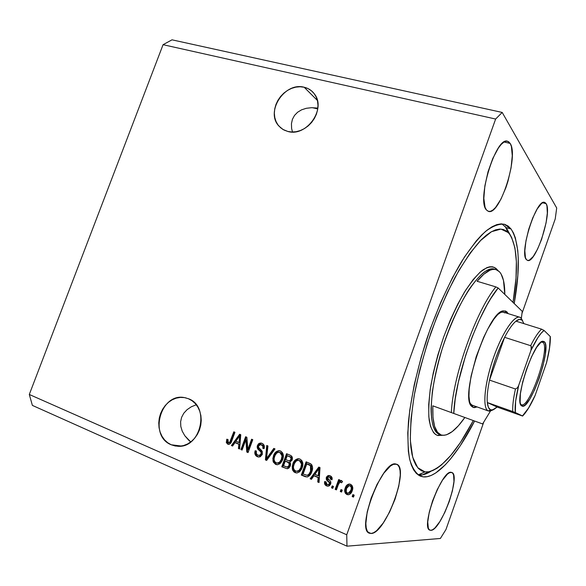 <?xml version="1.0" encoding="UTF-8"?>
<svg xmlns="http://www.w3.org/2000/svg" width="586" height="586" viewBox="0 0 586 586"><rect width="100%" height="100%" fill="white"/><g stroke="black" fill="none" stroke-linecap="round" stroke-linejoin="round"><path stroke-width="0.88" d="M287.741 131.432L282.899 129.411L278.936 126.085C265.048 111.904 284.606 81.696 304.178 87.241L317.37 100.433L304.178 87.241L307.98 88.574L311.334 90.705L314.111 93.57L316.198 97.049L317.509 101.012L317.986 105.312L317.612 109.772L316.396 114.226L314.382 118.489L311.657 122.393L308.331 125.785L304.53 128.532L300.398 130.531L296.12 131.704L291.843 132.004L287.741 131.432L283.976 130.019L280.679 127.807L277.984 124.906L275.991 121.412L274.761 117.471L274.336 113.223L274.746 108.842L275.955 104.484L277.932 100.309L280.591 96.47L283.836 93.123L287.558 90.391L291.601 88.369L295.827 87.138L300.069 86.757L304.178 87.241C308.507 88.274 311.964 90.574 314.536 94.141C326.512 109.194 306.229 137.3 287.741 131.432M291.601 128.378L292.465 132.018L291.601 128.378L291.447 123.668L291.601 128.378M292.421 119.302L291.447 123.668L292.421 119.302L294.502 115.442L292.421 119.302M297.6 112.241L294.502 115.442L297.6 112.241L301.585 109.824L297.6 112.241M306.295 108.293L301.585 109.824L306.295 108.293L311.554 107.692L306.295 108.293M317.846 108.154L317.136 108.044L317.846 108.154M171.229 444.774C148.375 436.065 160.769 392.481 184.48 397.608L188.362 398.7L192.01 400.699L195.204 403.505L197.819 407.036L199.738 411.138L200.903 415.672L201.247 420.44L200.756 425.275L199.46 429.978L197.394 434.365L194.647 438.255L191.329 441.5L187.571 443.968L183.521 445.572L179.338 446.254L175.185 445.983L171.229 444.774L167.625 442.686L164.498 439.808L161.963 436.24L160.125 432.138L159.048 427.648L158.755 422.945L159.267 418.199L160.564 413.599L162.593 409.306L165.274 405.483L168.512 402.282L172.181 399.806L176.159 398.165L180.283 397.418L184.4 397.594L188.362 398.7C210.315 406.098 201.049 448.437 177.756 446.261L171.229 444.774L181.389 446.041L171.229 444.774M188.37 439.866L190.736 441.961L184.78 435.691L188.37 439.866M182.224 431.164L184.78 435.691L182.224 431.164L180.818 426.469L182.224 431.164M180.613 421.788L180.818 426.469L180.613 421.788L181.616 417.313L180.613 421.788M183.792 413.225L181.616 417.313L183.792 413.225L187.059 409.68L183.792 413.225M191.27 406.816L187.059 409.68L191.27 406.816L196.251 404.75L191.27 406.816M312.455 107.685L317.744 108.945L312.455 107.685M430.886 530.323L429.399 529.854L428.344 528.264L427.743 521.958L429.223 512.332L432.578 500.898L437.273 489.544L442.511 480.132L447.455 474.118L449.572 472.682L451.762 472.47C461.241 474.66 441.046 530.828 430.886 530.323L429.941 530.176C420.111 528.162 442.115 468.961 451.337 472.36L452.692 473.144L453.593 474.99L453.96 481.487L452.414 490.826L449.206 501.653L444.796 512.442L439.8 521.665L434.922 527.964L432.754 529.678L430.886 530.323M546.123 203.664C552.51 212.557 535.677 264 527.561 260.426L526.389 259.598L525.452 257.65L524.829 250.749L525.979 240.736L528.755 229.177L532.718 217.963L537.216 208.931L541.501 203.518L543.354 202.441L544.907 202.5L546.123 203.664L546.943 205.891L547.331 213.062L546.079 222.863L541.611 239.315L537.53 249.182L533.231 256.514L529.319 260.199L527.7 260.455L526.389 259.598C519.05 253.071 536.41 198.39 544.592 202.382L546.123 203.664L542.592 202.763L546.123 203.664M510.186 143.424C518.984 156.125 499.858 215.904 488.49 211.385L486.453 209.978L485.062 207.319L483.838 198.442L484.856 185.96L488.013 171.837L492.804 158.425L498.437 147.95L501.272 144.368L503.96 142.083L506.399 141.16L508.502 141.622L510.186 143.424L511.395 146.463L512.274 155.686L511.073 167.823L508.011 181.103L505.916 187.593L500.957 199.152L495.551 207.488L492.914 210.03L490.46 211.334L488.277 211.326L486.453 209.978C476.308 200.595 495.968 136.208 507.535 141.233L510.186 143.424L504.085 142.002L510.186 143.424M371.092 533.487L367.971 532.125L371.092 533.487L368.902 532.938L367.246 531.048L366.213 527.861L365.854 523.488L367.21 511.9L371.15 498.115L377.018 484.446L383.83 473.158L390.452 466.024L393.367 464.361L396.597 464.222C409.907 467.687 385.654 533.883 371.092 533.487L369.429 533.216C355.592 529.883 382.651 459.497 395.858 464.031L397.85 465.02L399.271 467.276L400.077 470.69L400.26 475.114L398.766 486.292L395.037 499.199L389.595 512.054L383.185 523.064L376.703 530.616L373.729 532.689L371.092 533.487M423.158 476.858L418.448 474.975L423.158 476.858L419.569 475.773L416.36 473.437L413.591 469.818L411.306 464.91L409.541 458.721L408.347 451.286L407.768 432.871L409.739 410.317L414.273 384.606L421.217 357.006L430.241 328.98L440.862 302.061L452.473 277.676L464.456 257.027L476.176 241.014L481.758 234.92L487.083 230.159L492.086 226.738L496.73 224.65L500.971 223.874L504.788 224.372L508.15 226.086L511.036 228.965C519.54 242.494 520.595 267.355 514.215 303.555L517.848 275.31L518.258 258.192L517.775 250.625L515.372 237.916L513.446 232.935L511.036 228.965L505.696 227.515L511.036 228.965L504.356 224.248C498.986 223.662 492.731 226.042 485.596 231.382C478.051 238.487 470.097 248.464 461.746 261.319C449.154 282.415 436.914 309.489 426.864 338.774C417.378 368.235 410.998 397.191 408.471 421.524C407.49 436.738 407.907 449.411 409.724 459.527C412.266 467.987 415.877 473.547 420.558 476.213L423.158 476.858C437.068 478.55 457.241 454.926 474.616 421.041L460.061 446.049L450.121 459.453L445.221 464.896L435.772 472.931L431.311 475.385L427.091 476.711L423.158 476.858M555.228 218.937L522.016 313.334L555.228 218.937L556.7 207.986L555.228 218.937M483.64 422.433L445.961 529.532L440.386 538.468L346.978 546.174L32.384 405.402L346.978 546.174L346.736 534.769L495.639 119.039L163.069 44.69L29.3 394.473L346.736 534.769L29.3 394.473L32.384 405.402L29.3 394.473L163.069 44.69L495.639 119.039L502.202 112.439L556.7 207.986L502.202 112.439L172.013 39.826L502.202 112.439L495.639 119.039L346.736 534.769L346.978 546.174L440.386 538.468L445.961 529.532L483.64 422.433M245.834 439.837L242.084 450.048L240.927 449.557L245.637 436.738L246.874 437.251L247.849 449.469L251.606 439.214L252.778 439.698L248.054 452.568L246.809 452.04L245.834 439.837L246.809 452.04L248.054 452.568L252.778 439.698L251.606 439.214L247.849 449.469L246.874 437.251L245.637 436.738L240.927 449.557L242.084 450.048L245.834 439.837L246.713 439.969L245.834 439.837M262.316 454.428L260.243 456.787L258.052 456.933L255.957 455.783L254.785 453.081L255.159 450.729L256.397 451.052L256.368 453.571L257.496 454.948L259.349 455.469L260.902 454.436L261.078 452.253L257.752 448.913L257.144 446.92L258.155 444.173L259.305 443.287L261.341 443.111L263.26 444.122L264.132 445.411L264.081 448.649L262.836 448.327L262.887 446.195L261.078 444.715L259.056 445.206L258.397 447.125L262.242 451.403L262.316 454.428L261.686 450.597L258.47 447.484L258.58 446.019L260.521 444.613L261.488 444.855C262.865 445.507 263.319 446.664 262.836 448.327L264.081 448.649C264.806 446.122 264.11 444.349 262.001 443.331L260.711 443.016L257.408 445.499C256.866 447.601 257.452 449.213 259.173 450.326C260.66 451.103 261.305 452.311 261.114 453.967L259.144 455.476L258.008 455.219C256.397 454.399 255.855 453.007 256.397 451.052L255.159 450.729C254.302 453.52 255.035 455.505 257.349 456.692L258.214 456.794C255.935 455.644 255.196 453.696 255.994 450.949L255.708 453.689L256.485 455.512L258.214 456.794L257.349 456.692L258.946 457.058L262.316 454.428M275.01 448.92L266.645 460.42L265.414 459.9L266.74 445.485L267.956 445.997L266.52 458.611L273.772 448.4L275.01 448.92L273.772 448.4L266.52 458.611L267.956 445.997L266.74 445.485L265.414 459.9L266.645 460.42L275.01 448.92M275.618 464.405L273.303 462.054L272.842 458.413L273.911 454.773L276.116 451.762L278.709 450.685L281.024 451.257L282.723 453.095L283.353 456.34L282.408 460.252L280.701 463.006L277.727 464.705L275.618 464.405L277.251 464.742L279.756 463.841L282.65 459.636C284.115 455.864 283.397 452.985 280.511 451L279.075 450.678C276.262 451.081 274.38 452.839 273.428 455.959L272.959 460.918L273.801 461.021L274.27 456.062L273.428 455.959L274.27 456.062C275.222 452.956 277.097 451.198 279.896 450.795L277.969 451.235L276.072 452.744L274.065 456.662L273.801 461.021L272.959 460.918L275.618 464.405L276.46 464.5L275.618 464.405M298.457 458.904L295.403 460.786L293.212 465.365L293.278 469.738L294.062 471.32L295.842 472.682L293.125 469.152L292.311 469.071L295.029 472.602L296.699 472.953L294.062 472.045L292.67 470.221L292.18 466.537L293.249 462.859L295.483 459.82L297.644 458.794L299.951 459.065L301.79 460.508L302.75 462.779L302.691 465.958L301.658 469.034L299.739 471.657L297.183 472.917L295.029 472.602L296.824 472.946L299.241 472.052L302.171 467.804C303.643 463.995 302.903 461.079 299.951 459.065L298.391 458.728C295.586 459.175 293.711 460.948 292.766 464.053L292.311 469.071L293.125 469.152L293.579 464.149L292.766 464.053L293.579 464.149C294.524 461.05 296.391 459.278 299.197 458.838L299.036 458.838M313.92 475.795L311.43 479.333L310.14 478.784L318.791 467.071L320.007 467.577L319.04 482.542L317.737 481.992L318.125 477.561L313.92 475.795L318.125 477.561L317.737 481.992L319.04 482.542L320.007 467.577L318.791 467.071L310.14 478.784L311.43 479.333L313.92 475.795L314.704 475.869L313.92 475.795M354.186 495.148L353.49 497.089L352.193 496.547L352.889 494.599L354.186 495.148L352.889 494.599L352.193 496.547L353.49 497.089L354.186 495.148M345.498 489.823L345.491 491.72L346.209 493.441L348.348 494.767L346.875 494.503L348.56 494.738C350.421 494.174 351.637 492.841 352.223 490.746L350.904 493.287L349.483 494.452L347.3 494.657L345.469 493.405L344.751 491.683L344.766 489.779L345.608 487.061L347.212 484.812L349.695 484.051L351.944 485.362L352.743 487.515L352.223 490.746C353.343 487.955 352.779 485.801 350.545 484.285L349.014 484.043C347.11 484.527 345.857 485.831 345.249 487.94C344.092 490.76 344.634 492.943 346.875 494.503L347.615 494.54C345.374 492.987 344.832 490.804 345.989 487.992L345.249 487.94L345.989 487.992C346.59 485.882 347.842 484.585 349.747 484.095L347.498 485.289M342.253 490.116L341.557 492.05L340.276 491.515L340.971 489.581L342.253 490.116L340.971 489.581L340.276 491.515L341.557 492.05L342.253 490.116M338.269 484.805L336.437 489.889L335.163 489.354L338.693 479.546L339.968 480.081L339.404 481.648L341.242 480.454L342.561 481.56L341.579 482.769L340.554 482.168L339.697 482.381L338.269 484.805L339.221 482.893L340.298 482.161L341.579 482.769L342.561 481.56L341.059 480.454L339.404 481.648L339.968 480.081L338.693 479.546L335.163 489.354L336.437 489.889L338.269 484.805M333.471 486.424L332.775 488.343L331.508 487.808L332.196 485.882L333.471 486.424L332.196 485.882L331.508 487.808L332.775 488.343L333.471 486.424M330.672 484.021L329.471 485.721L327.757 486.219L325.984 485.633L324.739 484.183L324.666 481.509L325.992 481.868L326.021 483.501L327.135 484.556L328.578 484.607L329.317 483.728L329.259 482.564L326.263 479.245L326.446 477.107L327.904 475.656L330.401 475.905L332.108 477.898L332.02 479.78L330.694 479.421L330.643 478.051L329.676 477.194L328.548 476.989L327.603 477.971L330.665 481.567L330.672 484.021C331.163 482.197 330.607 480.806 328.988 479.853L327.772 478.703L327.662 477.722L328.658 476.975L329.676 477.194L330.694 479.421L332.02 479.78C332.438 477.854 331.815 476.521 330.138 475.781L328.643 475.488L326.329 477.392C326.006 479.275 326.68 480.703 328.35 481.685L329.354 482.725L329.317 483.728L328.109 484.739L327.135 484.556L325.992 481.868L324.666 481.509C324.183 483.589 324.805 485.054 326.541 485.911L327.31 485.97C325.618 485.149 324.981 483.728 325.406 481.707L325.508 484.234L327.31 485.97L326.541 485.911L328.226 486.204L330.672 484.021M311.796 471.73L310.177 474.865L307.65 476.865L305.365 476.748L301.314 475.063L306.119 461.819L310.412 463.651L311.884 464.969L312.58 467.818L311.796 471.73C313.005 468.983 312.836 466.485 311.283 464.244L306.119 461.819L301.314 475.063L305.621 476.608L301.314 475.063L302.12 475.136L306.837 462.12L302.12 475.136L306.983 476.982C309.386 476.242 310.99 474.492 311.796 471.73M290.312 465.958L288.979 468.024L287.338 468.756L281.778 466.815L286.554 453.703L290.861 455.542L292.172 456.97L292.018 460.244L289.872 462.054L290.649 463.9L290.312 465.958L289.872 462.054L292.187 459.842C292.802 457.585 292.128 456.04 290.173 455.205L286.554 453.703L281.778 466.815L286.195 468.412L281.778 466.815L282.613 466.903L287.301 454.018L282.613 466.903L287.228 468.763L290.312 465.958M234.971 442.635L232.598 446.041L231.404 445.543L239.637 434.248L240.765 434.717L239.623 449.008L238.421 448.502L238.854 444.269L234.971 442.635L238.854 444.269L238.421 448.502L239.623 449.008L240.765 434.717L239.637 434.248L231.404 445.543L232.598 446.041L234.971 442.635L235.865 442.767L234.971 442.635M227.705 444.166L226.313 442.54L226.789 439.2L227.998 439.515L227.829 442.327L228.701 442.796L229.653 442.393L233.799 431.831L234.949 432.307L231.477 441.683L229.712 444.1L227.705 444.166L228.562 444.378C230.195 444.056 231.265 442.913 231.763 440.958L234.949 432.307L233.799 431.831L229.8 442.218L228.306 442.701L227.998 439.515L226.789 439.2L226.313 442.54L227.221 442.672L227.668 439.427L227.221 442.672L226.313 442.54L227.705 444.166L228.613 444.298L227.705 444.166M172.013 39.826L163.069 44.69L172.013 39.826M353.578 496.855L352.193 496.547L352.919 496.576L353.534 494.87L352.919 496.576L353.578 496.855M347.183 485.662L345.703 488.9M352.061 487.772L351.622 490.35C352.479 488.424 352.186 486.885 350.736 485.735L350.01 485.684C351.461 486.834 351.754 488.372 350.897 490.299L348.289 493.222L347.417 493.104C345.967 491.94 345.674 490.401 346.538 488.475L349.168 485.56L351.014 485.875L351.959 487.215M350.098 492.789L349.036 493.266L351.622 490.35L350.897 490.299L351.622 490.35L350.362 492.555M348.34 493.214L348.736 493.28M350.157 485.604L350.596 485.684M350.736 485.735L348.282 485.889L346.538 488.475L346.223 491.705L346.89 492.782L348.003 493.244L350.04 492.028L351.256 489.039L351.204 487.076L349.791 485.604M341.638 491.815L340.276 491.515L341.023 491.551L341.631 489.859L341.023 491.551L341.638 491.815M336.525 489.654L335.163 489.354L335.917 489.398L339.36 479.824L335.917 489.398L336.525 489.654M340.151 481.707L339.404 481.648L340.151 481.707L341.587 480.557L340.151 481.707M341.733 482.395L340.642 482.183M332.863 488.109L331.508 487.808L332.262 487.86L332.87 486.168L332.262 487.86L332.863 488.109M328.211 484.725L330.079 483.787L329.317 483.728L330.079 483.787L330.116 482.783L328.35 481.685L329.112 481.743C327.449 480.769 326.776 479.341 327.098 477.465L326.329 477.392L327.098 477.465L329.449 475.561L328.665 475.729M331.449 479.487L330.694 479.421L331.449 479.487L330.438 477.268L329.142 477.019M331.39 478.11L331.515 479.15M328.409 475.847L327.354 476.901L326.907 478.572L328.292 481.018M328.658 481.348L330.021 482.622L330.152 483.545M330.079 483.787L329.2 484.717M328.109 484.739L328.651 484.798M311.576 479.128L310.14 478.784L310.932 478.85L319.436 467.342L310.932 478.85L311.576 479.128M319.055 482.285L317.737 481.992L318.513 482.058L318.901 477.627L314.704 475.869L318.901 477.627L318.513 482.058L319.055 482.285M319.67 468.8L319.048 475.898L319.67 468.8L318.901 468.712L319.67 468.8M314.894 474.411L318.901 468.712L318.594 471.737L319.37 471.818L318.594 471.737L318.271 475.825L319.048 475.898L314.894 474.411L318.271 475.825L318.901 468.712L314.894 474.411M307.584 463.973L309.679 464.845L307.584 463.973M310.895 465.482L311.877 467.042M312.001 468.47L309.965 473.979M307.042 475.327L309.701 474.316L307.064 475.327L303.109 474.03L306.793 463.878L310.47 465.709L310.558 471.195L308.91 474.242L309.701 474.316L308.925 475.026M308.602 475.209L307.972 475.393M309.701 474.316L311.349 471.276L310.558 471.195L311.21 468.382L310.47 465.709L311.261 465.804L306.793 463.878L303.109 474.03L307.181 475.319L308.91 474.242L310.558 471.195L311.349 471.276L311.261 465.804L309.672 464.837M296.89 471.305L297.666 471.386C299.717 470.976 301.079 469.628 301.761 467.335L300.955 467.247L301.761 467.335L302.325 464.141L301.526 464.046L302.325 464.141L300.208 460.713L299.402 460.611L301.526 464.046L300.955 467.247C300.274 469.547 298.911 470.895 296.853 471.305L295.578 471.056C293.41 469.54 292.875 467.386 293.974 464.588C294.648 462.164 296.062 460.757 298.201 460.354L301.072 461.248L302.281 463.585L301.893 466.954L300.31 469.994M299.746 470.551L297.673 471.386M299.336 460.479L299.995 460.633M300.208 460.713L298.904 460.442M286.049 461.285L288.283 462.222L286.049 461.285M288.51 462.317L289.572 462.991L290.129 464.464L289.425 466.471L288.173 467.21M287.689 467.188L283.551 465.789L285.221 461.189L287.462 462.127C289.008 462.647 289.557 463.76 289.096 465.452L287.191 467.13L287.858 467.21M291.821 458.12L291.703 459.651C292.099 458.062 291.535 457.065 290.011 456.67L287.206 455.74L289.191 456.567C290.715 456.963 291.279 457.959 290.89 459.556L289.264 460.926L285.778 459.658L287.206 455.74L290.019 456.67M290.436 456.86L290.868 457.073M289.264 460.926L290.085 461.021L291.703 459.651L290.89 459.556L291.703 459.651L291.389 460.303M291.059 460.684L290.268 461.014M289.162 460.926L289.982 461.021L289.162 460.926L290.627 460.12L291.008 458.018L290.048 456.963L287.206 455.74L285.778 459.658L289.162 460.926M288.012 467.218L289.916 465.548L289.096 465.452L289.059 463.321L287.462 462.127L288.283 462.222L285.221 461.189L283.551 465.789L287.191 467.13L288.378 466.639L289.096 465.452L289.916 465.548C290.378 463.848 289.828 462.742 288.283 462.222M277.215 464.742L276.46 464.5L273.801 461.021L274.717 463.152L276.966 464.676M277.427 463.116L278.16 463.211C280.225 462.845 281.602 461.504 282.291 459.197L281.456 459.094L282.291 459.197L282.862 456.033L282.034 455.923L282.862 456.033L280.797 452.648L279.962 452.531L282.034 455.923L281.456 459.094C280.767 461.409 279.39 462.75 277.325 463.116L276.167 462.874C274.036 461.38 273.523 459.248 274.614 456.479C275.303 454.04 276.717 452.641 278.87 452.289L281.639 453.176L282.708 454.956L282.833 456.838L281.192 461.387L279.537 462.867L278.262 463.211M279.94 452.421L280.379 452.502M280.797 452.648L279.471 452.37M266.791 460.222L265.414 459.9L266.271 460.003L267.568 445.829L266.271 460.003L266.791 460.222M267.37 458.713L266.52 458.611L267.37 458.713L268.622 456.882L267.773 456.772L268.622 456.882L274.482 448.7L267.37 458.713M259.283 455.476L260.008 455.586L261.979 454.077L261.114 453.967L261.979 454.077C262.169 452.429 261.517 451.22 260.03 450.444L259.173 450.326L260.03 450.444C258.316 449.33 257.737 447.726 258.272 445.624L257.408 445.499L258.272 445.624L261.371 443.141M263.89 447.257L263.693 448.444L264.11 448.554L262.836 448.327L263.693 448.444C264.176 446.788 263.722 445.631 262.345 444.986L260.938 444.679M261.517 444.759L261.942 444.84M263.451 445.792L263.744 446.327M260.836 443.199L258.792 444.598L258.008 447.045L258.616 449.03L260.858 451.139M261.817 452.165L262.059 453.798M261.979 454.077L260.206 455.578M259.144 455.476L259.752 455.571M242.172 449.828L240.927 449.557L241.813 449.674L246.442 437.068L241.813 449.674L242.172 449.828M248.728 449.587L247.849 449.469L248.728 449.587L252.405 439.544L248.728 449.587M248.142 452.348L246.809 452.04L247.688 452.158L246.713 439.969L247.688 452.158L248.142 452.348M232.737 445.843L231.404 445.543L232.305 445.66L240.399 434.57L232.305 445.66L232.737 445.843M239.645 448.759L238.421 448.502L239.315 448.62L239.74 444.393L235.865 442.767L239.74 444.393L239.645 448.759M240.604 435.955L239.908 442.738L240.604 435.955L239.718 435.816L240.604 435.955M235.894 441.302L239.718 435.816L239.381 438.702L240.267 438.841L239.381 438.702L239.022 442.606L239.908 442.738L235.894 441.302L239.022 442.606L239.718 435.816L235.894 441.302M230.562 442.525L229.426 442.899L230.701 442.349L229.8 442.218L230.701 442.349L231.485 440.709L230.576 440.577L231.485 440.709L234.62 432.168L230.701 442.349M228.818 444.371L227.221 442.672L228.818 444.371M301.526 464.046L300.933 461.958L299.636 460.721L297.629 460.406L295.981 461.241L294.348 463.658L293.505 466.412L293.527 468.287L294.509 470.324L296.435 471.291L298.941 470.47L300.779 467.701L301.526 464.046M282.034 455.923L281.463 453.864L280.189 452.641L278.218 452.341L276.599 453.168L274.981 455.564L274.138 458.289L274.16 460.142L275.12 462.149L277.002 463.101L279.463 462.281L281.287 459.541L282.034 455.923M311.554 107.692L317.136 108.044M473.078 407.365L472.045 405.131L470.001 403.227L472.045 405.131L473.078 407.365L470.976 405.424L469.584 401.644L468.968 396.121L469.188 389.053L471.078 376.161L476.242 356.61L483.604 337.485L487.713 329.134L493.917 319.114L497.822 314.484L502.942 310.998L505.681 311.034L508.172 313.635L506.809 311.752L505.037 312.66L506.809 311.752L503.447 310.866C488.035 310.785 459.204 397.469 471.679 406.362L473.078 407.365L477.063 406.926L474.36 407.636L473.078 407.365M470.954 404.736L470.529 404.589L470.946 404.743M472.257 405.212L488.336 410.947L490.563 409.863C488.827 409.087 487.742 406.655 487.318 402.553C486.812 397.03 487.545 389.543 489.53 380.109C492.958 364.741 497.983 350.479 504.605 337.324C508.743 329.391 512.53 323.999 515.973 321.157C518.551 319.099 520.602 318.762 522.111 320.146L521.035 317.986C515.995 312.734 502.964 330.709 493.727 357.035C484.41 383.31 482.153 408.794 488.336 410.947C482.425 408.823 484.168 385.361 492.716 359.972C501.198 334.555 513.856 315.07 519.745 317.224L521.035 317.986L522.653 320.769L521.035 317.986L522.111 320.146L519.445 319.355L515.973 321.157C512.53 323.999 508.743 329.391 504.605 337.324L500.063 347.044L495.859 357.878L492.269 369.136L489.53 380.109L504.605 337.324L530.638 345.689L531.385 346.656L530.945 350.399L518.669 385.442L517.533 387.734L515.46 389.001L489.53 380.109L504.605 337.324L530.638 345.689C534.688 337.617 538.336 332.108 541.581 329.164L515.973 321.157L541.581 329.164C538.336 332.108 534.688 337.617 530.638 345.689M437.808 435.523L439.683 434.387L437.808 435.523L442.796 435.288L437.808 435.523C434.285 434.416 430.937 430.161 429.15 419.891C428.351 411.738 428.827 400.765 430.593 386.958C433.384 371.495 437.713 354.911 443.595 337.199C450.173 319.963 457.051 305.064 464.237 292.509C471.085 282.042 477.107 274.658 482.3 270.351C489.339 265.7 493.903 266.366 496.782 269.179L497.778 270.388L494.731 267.582L492.372 266.776L489.735 266.791L486.841 267.656L480.344 271.941L473.144 279.595L465.511 290.436L457.798 304.053L450.37 319.883L443.595 337.199L437.793 355.175L433.259 372.923L430.197 389.609L428.71 404.457L428.827 416.844L430.483 426.315L433.537 432.578L435.537 434.46L437.808 435.523M496.686 269.831L496.782 269.179L496.686 269.831M418.448 474.975L424.923 471.884L417.723 467.694L412.72 457.27L410.383 440.723C410.237 426.835 411.716 410.647 414.815 392.166C418.844 372.777 424.242 352.926 430.996 332.599C438.365 312.624 446.349 294.267 454.963 277.515C463.665 262.235 472.111 249.988 480.293 240.758L491.5 231.69L500.957 229.082L508.296 232.591L509.329 233.777L506.209 227.654L501.858 223.881L506.209 227.654L511.666 237.535L514.947 247.937L516.369 261.671L516.01 278.108L513.036 302.413C518.595 268.967 517.357 246.091 509.329 233.777L506.538 231.074L503.293 229.485L499.616 229.067L495.529 229.873L491.068 231.939L486.255 235.272L481.15 239.886L470.258 252.874L458.853 270.556L447.506 292.238L436.819 316.923L427.377 343.352L419.693 370.103L414.156 395.755L411.006 418.997L410.31 438.746L410.859 447.052L411.98 454.223L413.643 460.2L415.811 464.962L418.441 468.485L421.495 470.792L424.923 471.884L418.148 474.931L422.484 474.843L431.084 471.195C426.491 474.147 422.272 475.407 418.448 474.975M495.859 286.891L477.085 281.265C484.739 272.116 491.053 268.227 496.02 269.604L499.426 271.736C503.037 275.772 504.832 283.331 504.81 294.428L503.484 280.43L501.081 273.97L499.426 271.736L497.477 270.212L495.258 269.435L492.767 269.421L490.028 270.205L483.904 274.153L477.085 281.265L495.859 286.891C476.11 310.741 452.824 376.219 451.345 412.573C452.824 376.219 476.11 310.741 495.859 286.891L498.166 287.982L490.753 298.589L486.944 305.057L479.37 319.963L472.184 336.891L465.782 354.955L458.369 382.087L455.249 398.81L453.754 413.452L482.615 423.949L490.438 411.094L482.615 423.949L453.754 413.452C454.809 377.64 478.491 311.027 498.166 287.982L495.859 286.891M432.805 405.827L453.754 413.452L432.805 405.827L432.988 417.474L434.6 426.374L437.515 432.27L441.038 434.9C435.039 432.593 432.3 422.902 432.805 405.827M440.87 434.834L439.449 434.299C435.332 432.666 431.237 426.308 431.04 408.537L432.256 392.444C434.197 379.472 437.456 365.115 442.034 349.388C449.784 325.626 459.754 303.995 469.027 289.484C474.931 281.155 480.117 275.274 484.585 271.838C488.563 269.523 491.83 268.622 494.386 269.128C482.718 264.894 458.801 298.589 443.697 344.231C428.461 389.829 427.509 430.908 439.449 434.299L439.976 434.468M464.852 417.488C455.791 430.417 448.026 436.27 441.566 435.061L443.946 435.303L446.539 434.79L452.231 431.604L458.413 425.736L464.852 417.488M521.364 318.33L522.236 311.342L498.166 287.982L522.236 311.342L521.364 318.33M473.32 420.565L460.332 442.606L450.766 455.447L441.448 464.947L436.988 468.28L432.717 470.58L428.674 471.803L424.923 471.884L428.732 471.789C442.489 467.892 457.351 450.817 473.32 420.565M503.286 312.118L500.298 312.36L503.235 312.104L504.605 312.887M521.203 404.618C529.004 409.966 550.672 347.85 542.966 342.4L544.335 341.719C552.232 347.381 529.89 411.431 521.862 405.988L521.203 404.618L521.862 405.988L520.756 404.684L520.126 402.157L520.383 393.807L522.639 382.182L526.565 369.136L531.509 356.845L536.651 347.322L541.156 342.048L542.944 341.257L544.335 341.719L545.273 343.403L545.749 346.209L545.258 354.706L542.98 365.884L539.267 378.146L534.637 389.778L529.737 399.154L525.246 404.875L523.379 406.047L521.496 405.739C513.695 401.63 534.183 340.063 542.951 341.257L544.335 341.719L542.966 342.4C550.554 347.725 529.539 408.691 521.437 404.721L521.203 404.618M541.574 341.96L542.966 342.4L541.574 341.96M523.913 323.64L522.111 320.146L523.913 323.64M522.426 415.987L497.14 407.05L487.318 402.553L513.834 411.943L522.668 416.045L497.14 407.05L487.318 402.553L488.446 407.46L490.563 409.863L493.529 409.695L497.14 407.05L492.211 410.075L490.563 409.863L488.336 410.947L472.045 405.131M492.929 409.914L488.336 410.947L490.057 411.16L492.929 409.914M531.48 348.011L530.945 350.399C535.926 339.858 540.307 333.207 544.072 330.445L541.581 329.164L544.072 330.445L541.2 333.148L537.97 337.485L530.945 350.399L518.669 385.442L515.621 401.293L515.336 412.559L522.47 415.928L528.543 408.061L535.128 395.418L546.606 362.5L549.507 348.033L550.225 336.489L544.072 330.445L550.225 336.489C550.518 343.037 549.25 351.893 546.423 363.056L535.128 395.418C530.572 405.424 526.353 412.258 522.47 415.928L522.661 416.045M534.513 396.832L535.128 395.418M489.53 380.109C487.545 389.543 486.812 397.03 487.318 402.553L512.743 411.54C512.442 406.025 513.351 398.509 515.46 389.001L489.53 380.109M515.336 412.559C514.618 406.552 515.731 397.513 518.669 385.442L517.533 387.734L515.46 389.001C513.351 398.509 512.442 406.025 512.743 411.54M541.149 342.056L542.966 342.4L541.149 342.056M531.136 346.077L531.143 349.791L531.136 346.077M513.336 411.76L515.189 412.493L513.336 411.76M278.936 126.085L282.591 129.22M184.48 397.608L186.194 397.975M349.014 484.043L349.747 484.095M348.289 493.222L349.022 493.266M328.643 475.488L329.405 475.561M307.064 475.327L307.855 475.4M298.399 458.735L299.197 458.838M296.853 471.305L297.666 471.386M279.083 450.685L279.888 450.795M277.325 463.116L278.16 463.211M260.711 443.016L261.334 443.111M228.701 442.796L229.609 442.921M505.117 226.394L508.296 232.591M494.569 269.179L496.012 269.604M422.484 474.843L428.732 471.789M501.543 311.584L501.946 311.708L501.543 311.584M501.33 312.045L503.447 310.866M470.69 404.15L471.679 406.362M503.235 312.104L519.745 317.224M472.184 405.182L488.468 410.998M490.057 411.16L492.211 410.075M521.057 318L522.126 320.161M534.981 395.814C530.594 405.409 526.47 412.141 522.631 416.001M550.335 336.613C550.532 343.176 549.272 351.864 546.548 362.675M541.625 341.96L542.951 341.257M520.851 404.377L521.496 405.739"/></g></svg>
